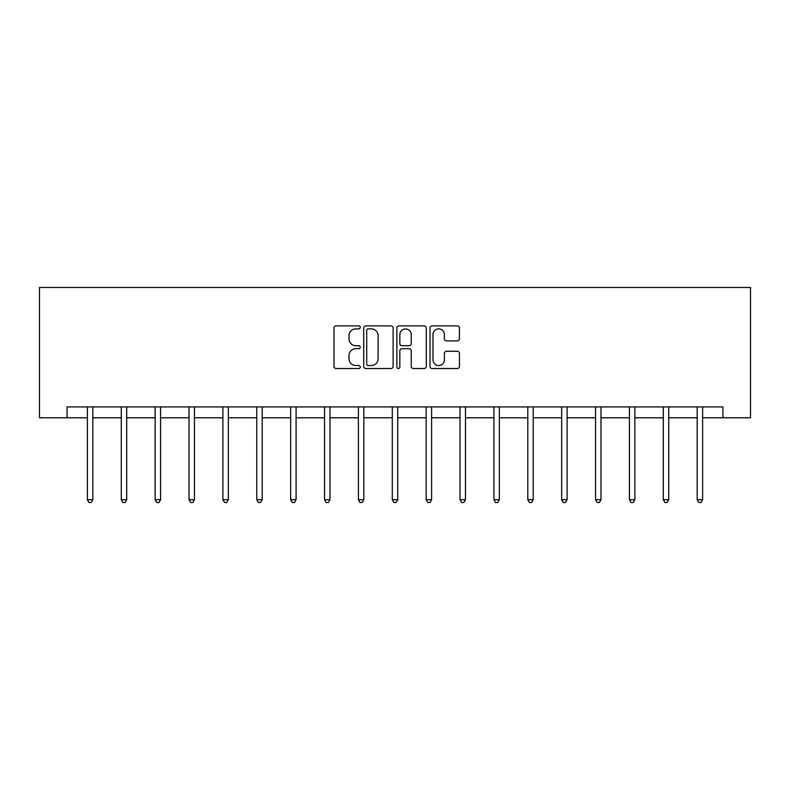 <?xml version="1.0" encoding="UTF-8"?>
<svg xmlns="http://www.w3.org/2000/svg" width="790" height="790" viewBox="0 0 790 790"><rect width="100%" height="100%" fill="white"/><g stroke="black" fill="none" stroke-linecap="round" stroke-linejoin="round"><path stroke-width="1.19" d="M360.25 327.376A1.491 1.491 0 0 0 358.759 325.885L336.115 325.885A2.133 2.133 0 0 0 333.982 328.018L333.982 366.382A2.133 2.133 0 0 0 336.115 368.515L358.759 368.515A1.491 1.491 0 0 0 360.25 367.024A1.491 1.491 0 0 0 358.759 365.533L355.836 365.533A6.824 6.824 0 0 1 349.012 358.709L349.012 355.52A6.824 6.824 0 0 1 355.836 348.696L358.759 348.696A1.491 1.491 0 0 0 360.25 347.205A1.491 1.491 0 0 0 358.759 345.714L355.836 345.714A6.824 6.824 0 0 1 349.012 338.89L349.012 335.691A6.824 6.824 0 0 1 355.836 328.867L358.759 328.867A1.491 1.491 0 0 0 360.25 327.376M457.301 340.915A2.133 2.133 0 0 0 459.425 338.782L459.425 328.018A2.133 2.133 0 0 0 457.301 325.885L432.14 325.885A2.133 2.133 0 0 0 430.017 328.018L430.017 366.382A2.133 2.133 0 0 0 432.14 368.515L457.301 368.515A2.133 2.133 0 0 0 459.425 366.382L459.425 353.387A2.133 2.133 0 0 0 457.301 351.254L446.528 351.254A2.133 2.133 0 0 0 444.405 353.387L444.405 359.835A5.698 5.698 0 0 1 438.697 365.533A5.698 5.698 0 0 1 432.999 359.835L432.999 334.575A5.698 5.698 0 0 1 438.697 328.867A5.698 5.698 0 0 1 444.405 334.575L444.405 338.782A2.133 2.133 0 0 0 446.528 340.915L457.301 340.915M67.081 417.782L67.081 406.919L722.919 406.919L722.919 417.782L750.5 417.782L750.5 287.481L39.5 287.481L39.5 417.782L87.384 417.782M393.134 328.018A2.133 2.133 0 0 0 391.001 325.885L365.849 325.885A2.133 2.133 0 0 0 363.716 328.018L363.716 366.382A2.133 2.133 0 0 0 365.849 368.515L391.001 368.515A2.133 2.133 0 0 0 393.134 366.382L393.134 328.018M398.999 325.885L424.151 325.885A2.133 2.133 0 0 1 426.284 328.018L426.284 366.382A2.133 2.133 0 0 1 424.151 368.515L413.387 368.515A2.133 2.133 0 0 1 411.254 366.382L411.254 350.829A2.133 2.133 0 0 0 409.121 348.696L401.982 348.696A2.133 2.133 0 0 0 399.849 350.829L399.849 367.024A1.491 1.491 0 0 1 398.358 368.515A1.491 1.491 0 0 1 396.866 367.024L396.866 328.018A2.133 2.133 0 0 1 398.999 325.885M92.815 417.782L121.265 417.782M126.696 417.782L155.136 417.782M160.567 417.782L189.017 417.782M194.449 417.782L222.899 417.782M228.33 417.782L256.77 417.782M262.201 417.782L290.651 417.782M296.082 417.782L324.532 417.782M329.963 417.782L358.403 417.782M363.834 417.782L392.284 417.782M397.716 417.782L426.166 417.782M431.597 417.782L460.037 417.782M465.468 417.782L493.918 417.782M499.349 417.782L527.799 417.782M533.23 417.782L561.67 417.782M567.101 417.782L595.551 417.782M600.983 417.782L629.433 417.782M634.864 417.782L663.304 417.782M668.735 417.782L697.185 417.782M702.616 417.782L722.919 417.782M368.199 328.867A1.491 1.491 0 0 0 366.698 330.358L366.698 364.042A1.491 1.491 0 0 0 368.199 365.533L371.29 365.533A6.824 6.824 0 0 0 378.104 358.709L378.104 335.691A6.824 6.824 0 0 0 371.29 328.867L368.199 328.867M411.254 334.684A5.698 5.698 0 0 0 405.556 328.976A5.698 5.698 0 0 0 399.849 334.684L399.849 343.581A2.133 2.133 0 0 0 401.982 345.714L409.121 345.714A2.133 2.133 0 0 0 411.254 343.581L411.254 334.684M93.102 406.919L92.973 407.245A2.173 2.173 0 0 0 92.815 408.055L92.815 499.695L87.384 499.695L87.384 408.055A2.173 2.173 0 0 0 87.226 407.245L87.098 406.919M92.815 499.695L91.186 502.519L89.013 502.519L87.384 499.695M126.973 406.919L126.844 407.245A2.173 2.173 0 0 0 126.696 408.055L126.696 499.695L121.265 499.695L121.265 408.055A2.173 2.173 0 0 0 121.107 407.245L120.979 406.919M126.696 499.695L125.067 502.519L122.894 502.519L121.265 499.695M160.854 406.919L160.726 407.245A2.173 2.173 0 0 0 160.567 408.055L160.567 499.695L155.136 499.695L155.136 408.055A2.173 2.173 0 0 0 154.988 407.245L154.86 406.919M160.567 499.695L158.938 502.519L156.766 502.519L155.136 499.695M194.735 406.919L194.607 407.245A2.173 2.173 0 0 0 194.449 408.055L194.449 499.695L189.017 499.695L189.017 408.055A2.173 2.173 0 0 0 188.859 407.245L188.731 406.919M194.449 499.695L192.819 502.519L190.647 502.519L189.017 499.695M228.606 406.919L228.478 407.245A2.173 2.173 0 0 0 228.33 408.055L228.33 499.695L222.899 499.695L222.899 408.055A2.173 2.173 0 0 0 222.741 407.245L222.612 406.919M228.33 499.695L226.7 502.519L224.528 502.519L222.899 499.695M262.487 406.919L262.359 407.245A2.173 2.173 0 0 0 262.201 408.055L262.201 499.695L256.77 499.695L256.77 408.055A2.173 2.173 0 0 0 256.622 407.245L256.493 406.919M262.201 499.695L260.572 502.519L258.399 502.519L256.77 499.695M296.369 406.919L296.24 407.245A2.173 2.173 0 0 0 296.082 408.055L296.082 499.695L290.651 499.695L290.651 408.055A2.173 2.173 0 0 0 290.493 407.245L290.365 406.919M296.082 499.695L294.453 502.519L292.28 502.519L290.651 499.695M330.24 406.919L330.111 407.245A2.173 2.173 0 0 0 329.963 408.055L329.963 499.695L324.532 499.695L324.532 408.055A2.173 2.173 0 0 0 324.374 407.245L324.246 406.919M329.963 499.695L328.334 502.519L326.161 502.519L324.532 499.695M364.121 406.919L363.993 407.245A2.173 2.173 0 0 0 363.834 408.055L363.834 499.695L358.403 499.695L358.403 408.055A2.173 2.173 0 0 0 358.255 407.245L358.127 406.919M363.834 499.695L362.205 502.519L360.033 502.519L358.403 499.695M398.002 406.919L397.874 407.245A2.173 2.173 0 0 0 397.716 408.055L397.716 499.695L392.284 499.695L392.284 408.055A2.173 2.173 0 0 0 392.126 407.245L391.998 406.919M397.716 499.695L396.086 502.519L393.914 502.519L392.284 499.695M431.873 406.919L431.745 407.245A2.173 2.173 0 0 0 431.597 408.055L431.597 499.695L426.166 499.695L426.166 408.055A2.173 2.173 0 0 0 426.007 407.245L425.879 406.919M431.597 499.695L429.967 502.519L427.795 502.519L426.166 499.695M465.754 406.919L465.626 407.245A2.173 2.173 0 0 0 465.468 408.055L465.468 499.695L460.037 499.695L460.037 408.055A2.173 2.173 0 0 0 459.889 407.245L459.76 406.919M465.468 499.695L463.839 502.519L461.666 502.519L460.037 499.695M499.635 406.919L499.507 407.245A2.173 2.173 0 0 0 499.349 408.055L499.349 499.695L493.918 499.695L493.918 408.055A2.173 2.173 0 0 0 493.76 407.245L493.632 406.919M499.349 499.695L497.72 502.519L495.547 502.519L493.918 499.695M533.507 406.919L533.378 407.245A2.173 2.173 0 0 0 533.23 408.055L533.23 499.695L527.799 499.695L527.799 408.055A2.173 2.173 0 0 0 527.641 407.245L527.513 406.919M533.23 499.695L531.601 502.519L529.428 502.519L527.799 499.695M567.388 406.919L567.26 407.245A2.173 2.173 0 0 0 567.101 408.055L567.101 499.695L561.67 499.695L561.67 408.055A2.173 2.173 0 0 0 561.522 407.245L561.394 406.919M567.101 499.695L565.472 502.519L563.3 502.519L561.67 499.695M601.269 406.919L601.141 407.245A2.173 2.173 0 0 0 600.983 408.055L600.983 499.695L595.551 499.695L595.551 408.055A2.173 2.173 0 0 0 595.393 407.245L595.265 406.919M600.983 499.695L599.353 502.519L597.181 502.519L595.551 499.695M635.14 406.919L635.012 407.245A2.173 2.173 0 0 0 634.864 408.055L634.864 499.695L629.433 499.695L629.433 408.055A2.173 2.173 0 0 0 629.274 407.245L629.146 406.919M634.864 499.695L633.234 502.519L631.062 502.519L629.433 499.695M669.021 406.919L668.893 407.245A2.173 2.173 0 0 0 668.735 408.055L668.735 499.695L663.304 499.695L663.304 408.055A2.173 2.173 0 0 0 663.156 407.245L663.027 406.919M668.735 499.695L667.106 502.519L664.933 502.519L663.304 499.695M702.903 406.919L702.774 407.245A2.173 2.173 0 0 0 702.616 408.055L702.616 499.695L697.185 499.695L697.185 408.055A2.173 2.173 0 0 0 697.027 407.245L696.899 406.919M702.616 499.695L700.987 502.519L698.814 502.519L697.185 499.695"/></g></svg>
